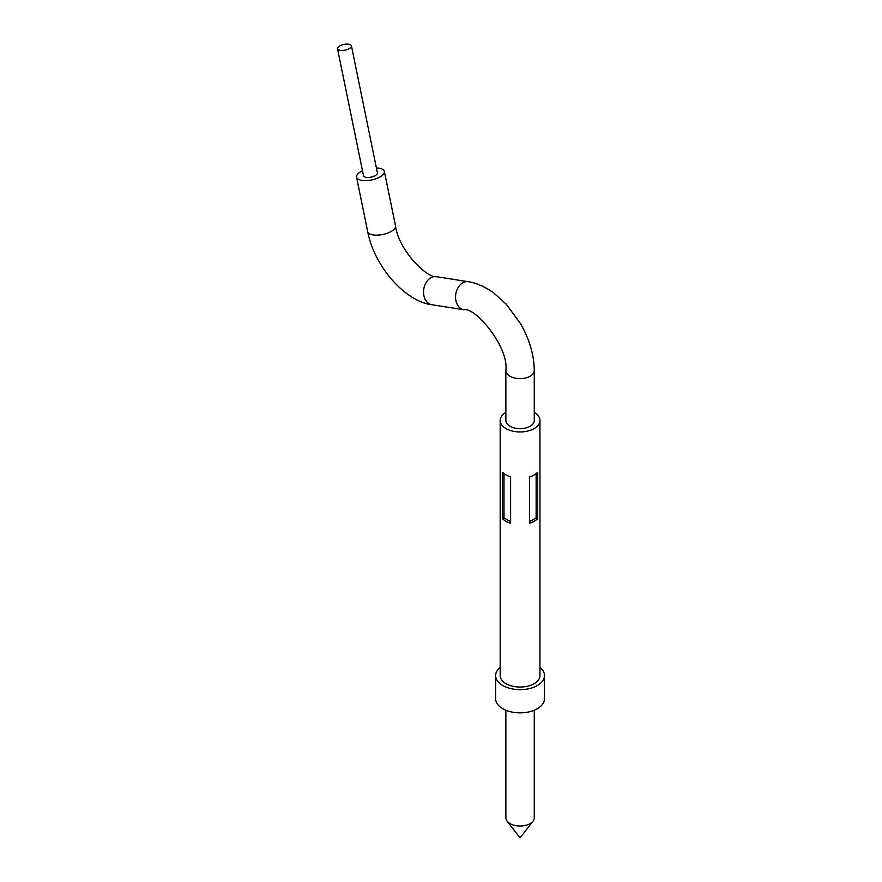 <?xml version="1.0" encoding="UTF-8"?>
<svg xmlns="http://www.w3.org/2000/svg" width="882" height="882" viewBox="0 0 882 882"><rect width="100%" height="100%" fill="white"/><g stroke="black" fill="none" stroke-linecap="round" stroke-linejoin="round"><path stroke-width="1.32" d="M349.316 48.576A7.1 2.9 -11.6 0 0 351.422 45.853A7.1 2.9 -11.6 0 0 346.924 44.1A7.1 2.9 -11.6 0 0 339.614 45.974A7.1 2.9 -11.6 0 0 337.508 48.697A7.1 2.9 -11.6 0 0 342.007 50.45A7.1 2.9 -11.6 0 0 349.316 48.576M337.508 48.697L363.505 175.705A7.1 2.9 -11.6 0 0 368.003 177.458A7.1 2.9 -11.6 0 0 375.302 175.584A7.1 2.9 -11.6 0 0 377.419 172.861L351.422 45.853M534.26 420.471A14.2 8.203 180 0 1 525.496 428.046A14.2 8.203 180 0 1 510.017 426.26A14.2 8.203 180 0 1 505.86 420.471L505.86 370.44A14.2 8.203 180 0 0 510.017 376.239A14.2 8.203 180 0 0 530.104 376.239A14.2 8.203 180 0 0 534.26 370.44L534.26 420.471M376.405 167.944A14.2 5.799 168.4 0 1 384.365 171.439A14.2 5.799 168.4 0 1 380.153 176.885A14.2 5.799 168.4 0 1 365.545 180.634A14.2 5.799 168.4 0 1 356.548 177.128A14.2 5.799 168.4 0 1 360.76 171.681A14.2 5.799 168.4 0 1 362.491 170.788M505.86 710.231L505.86 817.812A14.2 8.203 0 0 0 507.095 821.164A14.2 8.203 0 0 0 510.017 823.612A14.2 8.203 0 0 0 533.026 821.164A14.2 8.203 0 0 0 534.26 817.812L534.26 710.231M500.182 667.376A24.431 14.101 0 0 0 495.64 675.568L495.64 698.753A24.431 14.101 0 0 0 502.795 708.731A24.431 14.101 0 0 0 529.409 711.785A24.431 14.101 0 0 0 544.492 698.753L544.492 675.568A24.431 14.101 0 0 0 539.949 667.376M495.64 675.568A24.431 14.101 0 0 0 502.795 685.534A24.431 14.101 0 0 0 529.409 688.588A24.431 14.101 0 0 0 544.492 675.568M529.52 476.942A19.878 11.477 0 0 0 537.557 472.311L537.557 518.693A19.878 11.477 180 0 1 529.52 523.324L529.52 476.942M505.86 412.434A19.878 11.477 0 0 0 500.182 420.471L500.182 675.568A19.878 11.477 0 0 0 506.003 683.682A19.878 11.477 0 0 0 527.668 686.174A19.878 11.477 0 0 0 539.949 675.568L539.949 420.471A19.878 11.477 0 0 0 534.26 412.434M500.182 420.471A19.878 11.477 0 0 0 506.003 428.586A19.878 11.477 0 0 0 527.668 431.077A19.878 11.477 0 0 0 539.949 420.471M506.003 474.968A19.878 11.477 0 0 0 510.612 476.942L510.612 523.324A19.878 11.477 180 0 1 506.003 521.35A19.878 11.477 180 0 1 502.575 518.693L502.575 472.311A19.878 11.477 0 0 0 506.003 474.968M536.135 473.612L536.135 517.866L537.557 518.693M536.135 517.866L529.52 521.681M510.612 521.681L503.997 517.866L502.575 518.693M503.997 473.612L503.997 517.866M534.26 370.44C534.095 355.049 529.52 339.438 520.523 323.628L506.323 304.301L494.008 293.188C485.387 286.859 476.831 283.034 468.364 281.711A14.2 10.507 98.9 0 0 462.719 282.857A14.2 10.507 98.9 0 0 455.564 297.895A14.2 10.507 98.9 0 0 463.954 309.769C474.847 306.638 508.947 346.582 505.86 370.44M468.364 281.711L436.347 276.683A14.2 10.507 98.9 0 0 430.714 277.83A14.2 10.507 98.9 0 0 423.558 292.868A14.2 10.507 98.9 0 0 431.948 304.742C405.4 301.776 374.1 266.276 367.695 231.646L356.548 177.128M436.347 276.683C427.439 278.348 398.896 251.006 395.522 225.946A14.2 5.799 168.4 0 1 391.31 231.393A14.2 5.799 168.4 0 1 376.702 235.152A14.2 5.799 168.4 0 1 367.695 231.646M395.522 225.946L384.365 171.439M507.095 821.164L520.06 837.9L533.026 821.164M463.954 309.769L431.948 304.742"/></g></svg>
